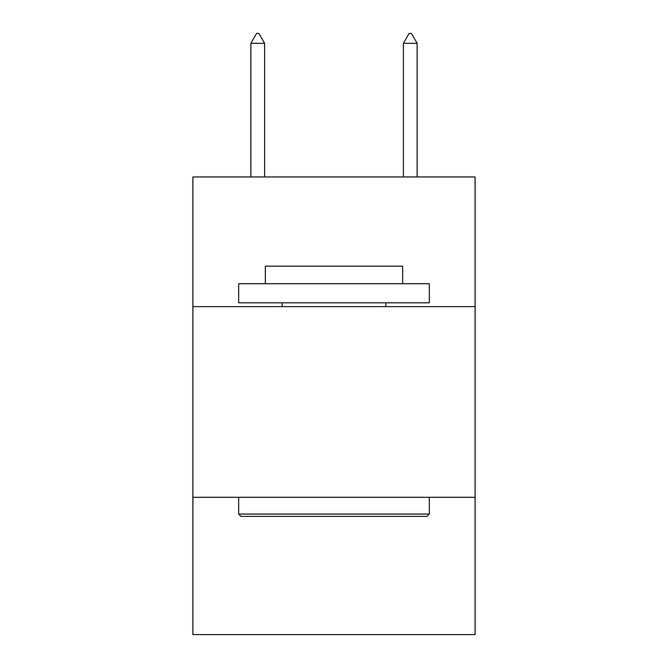 <?xml version="1.0" encoding="UTF-8"?>
<svg xmlns="http://www.w3.org/2000/svg" width="668" height="668" viewBox="0 0 668 668"><rect width="100%" height="100%" fill="white"/><g stroke="black" fill="none" stroke-linecap="round" stroke-linejoin="round"><path stroke-width="1" d="M475.107 306.62L475.107 176.953L192.893 176.953L192.893 306.62L475.107 306.62L475.107 634.6L192.893 634.6L192.893 306.62M475.107 497.301L192.893 497.301M240.948 516.372L238.66 514.084L429.34 514.084L427.052 516.372L240.948 516.372M429.34 283.733L429.34 302.804L238.66 302.804L238.66 283.733L429.34 283.733M265.355 283.733L265.355 266.19L402.645 266.19L402.645 283.733M429.34 497.301L429.34 514.084M238.66 497.301L238.66 514.084M385.87 302.804L385.87 306.62M282.13 302.804L282.13 306.62M264.586 43.32L258.867 33.4L256.579 33.4L250.859 43.32L264.586 43.32L264.586 176.953M250.859 43.32L250.859 176.953M409.133 33.4L411.421 33.4L417.141 43.32L403.414 43.32L409.133 33.4M417.141 176.953L417.141 43.32M403.414 176.953L403.414 43.32"/></g></svg>
